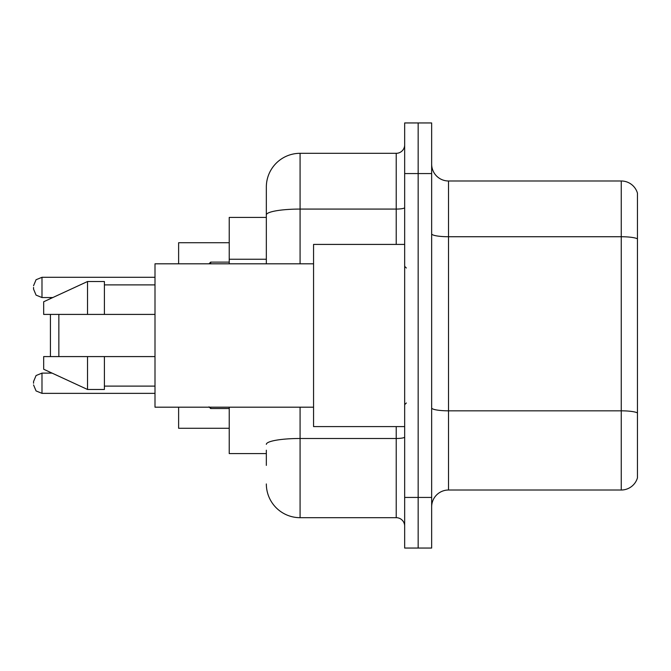 <?xml version="1.0" encoding="UTF-8"?>
<svg xmlns="http://www.w3.org/2000/svg" width="671" height="671" viewBox="0 0 671 671"><rect width="100%" height="100%" fill="white"/><g stroke="black" fill="none" stroke-linecap="round" stroke-linejoin="round"><path stroke-width="1.01" d="M266.337 247.431L266.337 214.938L266.337 217.421L229.23 217.421L229.23 263.812M266.337 453.579L229.23 453.579L229.23 407.188M266.337 465.389L266.337 450.207M404.663 497.437L404.663 548.048L418.159 548.048L418.159 497.437L418.159 548.048L431.654 548.048L431.654 497.437L418.159 497.437L418.159 173.563L418.159 497.437L404.663 497.437L404.663 173.563L418.159 173.563L418.159 122.952L418.159 173.563L431.654 173.563L431.654 497.437M431.654 173.563L431.654 122.952L404.663 122.952L404.663 173.563M300.08 407.188L300.08 517.685L396.225 517.685L396.225 426.588M266.337 263.812L266.337 187.058A33.735 33.735 0 0 1 300.08 153.315L396.225 153.315A8.438 8.438 0 0 0 404.663 144.886M266.337 187.058L266.337 205.611M404.663 526.114A8.438 8.438 0 0 0 396.225 517.685M300.08 517.685A33.735 33.735 0 0 1 266.337 483.942M431.654 506.89A16.867 16.867 0 0 1 448.522 490.015L621.254 490.015L621.254 180.985L448.522 180.985A16.867 16.867 0 0 1 431.654 164.11A16.867 16.867 0 0 0 448.522 180.985L448.522 490.015M637.45 193.131A16.867 16.867 0 0 0 621.254 180.985A16.867 16.867 0 0 1 637.45 193.131L637.45 477.869A16.867 16.867 0 0 1 621.254 490.015M637.45 239.086L637.45 422.545M50.417 314.414L50.417 356.586M50.417 372.355L50.417 373.118M58.855 314.414L58.855 356.586M178.62 407.188L178.62 428.274L229.23 428.274M229.23 242.726L178.62 242.726L178.62 263.812M50.417 297.547L50.417 298.645M404.663 244.412L313.567 244.412L313.567 426.588L404.663 426.588M313.567 263.812L155.001 263.812L155.001 407.188L313.567 407.188M87.532 314.414L43.674 314.414L43.674 301.765L87.532 281.518L87.532 314.414L155.001 314.414M87.532 281.518L104.399 281.518L104.399 314.414M155.001 356.586L104.399 356.586L104.399 389.482L87.532 389.482L87.532 356.586L43.674 356.586L43.674 369.235L87.532 389.482M43.674 356.586L54.837 356.586M104.399 356.586L87.532 356.586M33.55 383.242L33.55 381.556L33.55 383.242M33.55 287.423L33.55 289.109L33.55 287.423M266.337 259.241L229.23 259.241M404.663 437.022A8.438 1.468 0 0 1 396.225 438.49L300.08 438.49A33.735 5.854 180 0 0 266.337 444.353M300.08 153.315L300.08 209.075L396.225 209.075L396.225 153.315M266.337 214.938A33.735 5.854 180 0 1 300.08 209.075L300.08 263.812M396.225 244.412L396.225 209.075A8.438 1.468 0 0 0 404.663 207.607M637.45 238.851A16.867 2.927 180 0 0 621.254 236.737L448.522 236.737A16.867 2.927 -0 0 1 431.654 233.81M637.45 412.933A16.867 2.927 180 0 0 621.254 410.828L448.522 410.828A16.867 2.927 0 0 1 431.654 407.893M33.55 381.556L36.066 375.542L41.988 373.118L41.988 393.357L155.001 393.357M210.669 407.188L210.669 408.538L208.983 406.852L210.669 408.538L208.983 406.852L210.669 408.538L229.23 408.538M155.001 277.299L41.988 277.299L41.988 297.547L36.066 295.123L33.55 289.109M229.23 262.118L210.669 262.118L210.669 263.812M406.349 268.023L404.663 266.337M104.399 284.89L155.001 284.89M104.399 386.11L155.001 386.11M406.349 402.977L404.663 404.663M41.988 373.118L52.078 373.118M41.988 393.357L36.066 390.933L33.55 384.928M41.988 297.547L52.808 297.547M41.988 277.299L36.066 279.723L33.55 285.737M210.669 262.118L208.983 263.812"/></g></svg>
